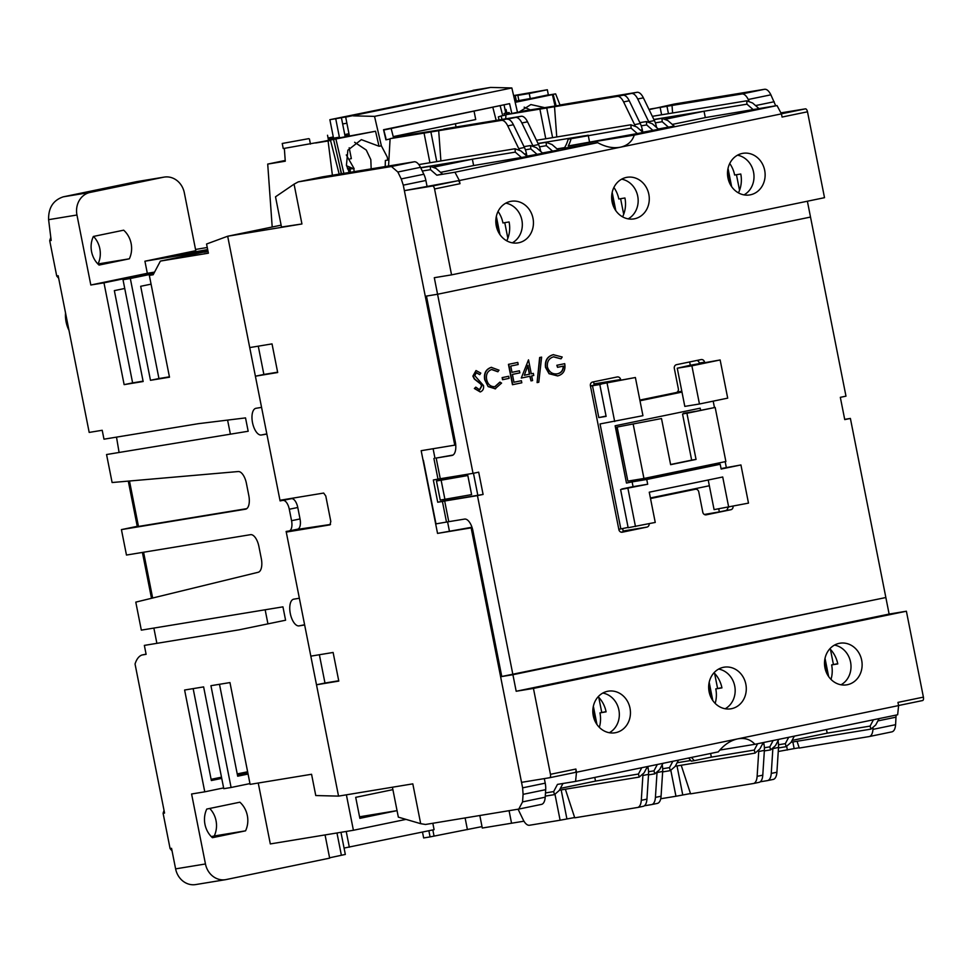 <?xml version="1.0" encoding="UTF-8"?>
<svg xmlns="http://www.w3.org/2000/svg" width="972" height="972" viewBox="0 0 972 972"><rect width="100%" height="100%" fill="white"/><g stroke="black" fill="none" stroke-linecap="round" stroke-linejoin="round"><path stroke-width="1.46" d="M239.877 802.204A22.708 20.193 -99.3 0 1 247.338 815.569A22.708 20.193 -99.3 0 1 245.552 830.841L212.418 837.694A22.708 20.193 -99.3 0 1 206.757 809.068L239.877 802.204M211.289 836.6L214.241 835.981A22.708 20.193 80.7 0 0 216.039 820.708A22.708 20.193 80.7 0 0 209.709 808.449M123.675 230.182A22.708 20.193 -99.3 0 1 131.135 243.535A22.708 20.193 -99.3 0 1 129.337 258.807L99.047 265.077A22.708 20.193 -99.3 0 1 93.373 236.451L123.675 230.182M93.506 236.427A22.708 20.193 -99.3 0 1 99.824 248.686A22.708 20.193 -99.3 0 1 98.038 263.959L97.905 263.983M152.653 598.023L143.589 552.242M247.617 771.768L237.229 773.919M221.507 777.175L211.118 779.325M246.779 508.648L131.074 527.662L138.413 526.131L129.483 481.006M289.219 530.931L297.541 529.205A9.732 4.447 -101.7 0 0 297.614 529.193A9.732 4.447 -101.7 0 0 300.032 518.939L297.772 507.493A9.732 4.447 -101.7 0 0 291.491 498.672L288.502 498.855M330.541 524.443L294.638 529.813M142.41 552.436L151.498 598.302M248.067 774.052L237.678 776.203L219.49 684.288M221.738 778.378L211.349 780.528L193.149 688.626M518.902 809.056L541.404 804.403A12.976 5.929 -101.7 0 0 541.513 804.379A12.976 5.929 -101.7 0 0 545.207 797.198L522.559 801.888L518.781 809.081L425.505 824.475L420.694 823.685L412.808 783.857L338.548 796.117L316.495 684.774L324.976 683.024L319.375 654.739M247.86 772.971L237.472 775.121M237.63 775.899L248.018 773.748M169.42 376.832L158.946 378.545L140.685 286.29L151.073 284.152M143.091 381.158L132.617 382.883L114.344 290.628L124.732 288.477M277.627 372.191L263.874 374.451L258.273 346.166M138.413 526.131L137.246 526.326L128.292 481.116M137.246 526.326L121.427 529.606L245.697 509.17M50.69 237.788A35.672 31.736 80.7 0 0 49.718 240.692L56.704 275.975L58.162 275.732L89.193 432.418L102.206 430.28L103.98 439.186L198.337 423.683L245.527 417.899L248.176 431.252L106.556 454.532L112.108 482.525L238.237 471.542A12.976 5.929 78.3 0 1 246.402 483.327L248.808 495.538A12.976 5.929 78.3 0 1 245.588 509.194A12.976 5.929 78.3 0 1 245.479 509.219M455.406 123.748L456.062 127.089M288.562 499.146L280.094 500.908L227.679 236.232L281.127 225.164L227.679 236.232L301.94 223.973L294.066 184.158L298.27 181.873L391.437 166.504L397.852 172.02L420.487 167.33A12.976 5.929 -101.7 0 0 414.169 161.802L322.461 176.868L298.27 181.873M291.491 498.672L280.094 500.908M283.01 500.422A9.732 4.447 78.3 0 1 289.291 509.243L297.772 507.493M300.032 518.939L291.564 520.7L289.291 509.243M291.564 520.7A9.732 4.447 78.3 0 1 289.146 530.943A9.732 4.447 78.3 0 1 289.061 530.967L286.132 531.441L299.364 598.242L293.799 599.165A13.62 6.221 -101.7 0 0 293.69 599.177A13.62 6.221 -101.7 0 0 290.324 613.66A13.62 6.221 -101.7 0 0 299.097 625.883L304.649 624.972L286.266 532.085L329.982 524.868L330.808 521.442L325.778 495.987L323.664 493.059L279.96 500.264L266.863 434.095L261.298 435.006L266.814 433.877M249.962 783.59L231.093 787.49L210.936 685.697L229.963 682.575L250.12 784.368L311.562 774.271L315.766 795.546L338.548 796.117L304.649 624.972L310.821 656.149L333.117 652.467L338.791 681.093L316.495 684.774M523.957 821.194L511.551 823.223L509.073 810.684L511.551 823.223L482.294 828.035L479.816 815.508M325.061 834.924L329.654 858.142L226.184 879.551A19.464 17.314 -99.3 0 1 225.565 879.672L195.724 884.569A19.464 17.314 -99.3 0 1 175.616 868.871L171.546 848.337L170.088 848.58L163.102 813.297L164.56 813.066L135.047 664.022A32.441 14.823 78.3 0 1 142.021 654.994L146.116 654.326L144.354 645.396L239.148 629.82L285.586 620.221L282.937 606.856L141.329 630.135L135.788 602.13L258.175 572.277A12.976 5.929 78.3 0 0 261.31 558.633L258.892 546.434A12.976 5.929 78.3 0 0 250.521 534.673L126.469 555.048L121.427 529.606M119.094 452.466L116.506 437.133M428.871 830.744L430.086 836.892L423.658 837.949L422.492 832.068M156.881 643.343L153.868 628.07M223.633 787.915L204.764 791.828L184.607 690.023L203.622 686.9L223.779 788.693L231.093 787.49M207.668 249.561L182.226 254.239M177.925 254.956L207.68 249.67M207.729 249.913L205.602 250.387L207.765 250.047M208.02 251.371L204.011 252.246L208.069 251.59M153.746 273.654L130.321 278.502L150.478 380.307L169.493 377.185L149.336 275.38L153.26 274.566M150.478 380.307L158.946 378.545M154.414 272.403L103.98 282.84L124.137 384.633L143.151 381.51L123.007 279.705L153.928 273.314M124.137 384.633L132.617 382.883M204.764 791.828L191.593 793.99L205.457 863.974L175.616 868.871M149.336 275.38L153.163 274.748L160.404 261.079L208.385 253.194L206.562 244.008L227.679 236.232L249.731 347.575L272.026 343.894L277.688 372.519L255.393 376.2L261.565 407.377L256.013 408.289A13.62 6.221 -101.7 0 0 255.891 408.313A13.62 6.221 -101.7 0 0 252.538 422.784A13.62 6.221 -101.7 0 0 261.298 435.006M123.007 279.705L130.321 278.502M154.56 272.111L147.319 273.302L144.925 261.213L195.785 250.691L184.328 192.796A19.464 17.314 80.7 0 0 164.219 177.098A19.464 17.314 80.7 0 0 163.588 177.208L90.129 192.42A19.464 17.314 80.7 0 0 76.958 215.006L90.821 285.003L103.98 282.84M49.718 240.692L51.176 240.449L48.6 219.672L76.958 215.006M474.093 111.33L475.721 119.532L393.223 136.615M492.853 107.455L496.182 120.394M393.575 137.951L391.145 128.498M146.092 654.156L142.021 654.994M340.953 832.324L345.327 854.437L329.593 857.802M482.015 826.601L430.086 836.892M177.84 254.579L182.129 253.753M207.255 247.483L195.542 249.464M144.925 261.213L207.923 250.861M207.996 251.226L160.404 261.079M147.319 273.302L90.821 285.003M172.044 850.828A35.672 31.736 -99.3 0 1 170.088 848.58M163.102 813.297A35.672 31.736 -99.3 0 1 164.049 810.466M225.565 879.672A19.464 17.314 -99.3 0 1 205.457 863.974M406.017 819.384L353.407 830.27L270.313 843.927L258.248 783.031M90.129 192.42L63.326 196.818C53.241 200.171 48.333 207.789 48.6 219.672M63.326 196.818L136.785 181.618L164.219 177.098M56.704 275.975A35.672 31.736 80.7 0 0 58.66 278.211M465.102 817.938L467.411 829.626M560.091 105.243L555.632 93.871L543.166 95.912M502.706 115.656L500.203 105.936M348.96 133.711L344.744 134.586M333.299 136.955L328.074 138.036M328.208 138.741L333.481 137.878M345.024 135.983L349.276 135.278M383.794 130.017L385.86 138.036M272.196 227.011L267.713 164.086L285.27 161.206L284.346 148.376M315.621 143.006L328.086 140.964L332.4 175.239M285.209 160.465L267.713 164.086M267.944 623.866L265.149 609.784M230.388 434.18L227.594 420.098M353.407 830.27L346.384 794.817M392.895 789.641L355.703 797.344L359.859 818.339L397.05 810.636L359.555 816.796M505.719 113.141L504.128 105.122M245.552 830.841L214.241 835.981M98.038 263.959L129.337 258.807M65.537 312.935A30.168 26.827 80.7 0 0 68.988 330.383M536.763 97.249L555.632 93.871M555.425 105.717L553.177 94.381L556.057 105.608M384.596 134.197L383.77 130.029M339.24 174.328L330.541 140.454L328.086 140.964M330.541 140.454L322.036 141.681M341.281 173.903L339.653 165.69M648.834 194.303A21.08 18.747 -99.3 0 1 633.89 218.907A21.08 18.747 -99.3 0 1 612.105 201.897A21.08 18.747 -99.3 0 1 627.062 177.293A21.08 18.747 -99.3 0 1 648.834 194.303M628.179 218.858A21.08 18.747 80.7 0 0 637.717 196.125A21.08 18.747 80.7 0 0 621.655 179.176M532.996 218.275A21.08 18.747 -99.3 0 1 518.052 242.879A21.08 18.747 -99.3 0 1 496.267 225.881A21.08 18.747 -99.3 0 1 511.211 201.277A21.08 18.747 -99.3 0 1 532.996 218.275M512.341 242.83A21.08 18.747 80.7 0 0 521.879 220.097A21.08 18.747 80.7 0 0 505.817 203.148M764.685 170.331A21.08 18.747 -99.3 0 1 749.728 194.935A21.08 18.747 -99.3 0 1 727.955 177.925A21.08 18.747 -99.3 0 1 742.9 153.321A21.08 18.747 -99.3 0 1 764.685 170.331M744.017 194.886A21.08 18.747 80.7 0 0 753.555 172.153A21.08 18.747 80.7 0 0 737.493 155.192M564.222 148.181A29.196 25.965 -99.3 0 0 568.134 139.239L631.12 128.158L630.889 124.781L636.769 126.98L643.1 132.508L568.207 145.97L634.279 135.108L777.029 105.571L781.439 113.87L782.071 117.053L807.501 111.792A3.244 1.482 -101.7 0 0 805.411 108.852L780.917 112.874M781.439 113.87L459.355 180.537L459.975 183.708A3.244 1.482 -101.7 0 0 457.885 180.768L404.376 190.646L425.286 296.266L437.57 294.249L434.302 277.7L451.555 274.869L824.511 197.68L807.501 111.792M459.975 183.708L434.557 188.969L451.555 274.869M634.279 135.108C632.104 141.56 627.475 145.593 620.391 147.197L619.456 147.38M738.489 738.732L737.554 738.902C730.397 740.518 723.982 744.844 718.308 751.878L575.558 781.415L576.505 772.23L898.602 705.575L897.97 702.392L923.4 697.131L906.39 611.23L533.446 688.419L550.456 774.307A3.244 1.482 78.3 0 1 549.642 777.734A3.244 1.482 78.3 0 1 549.617 777.734L521.527 782.351L500.616 676.731L885.857 597.525L850.391 418.434L844.741 419.6L840.33 397.329L845.98 396.163L810.514 217.06L437.57 294.249L810.514 217.06L807.38 201.228M434.557 188.969A3.244 1.482 -101.7 0 0 432.455 186.029L404.376 190.646M620.391 147.197C613.186 148.546 605.617 147.039 597.683 142.677L454.932 172.226L459.355 180.537M655.347 122.849L662.199 121.719L661.968 118.353L667.849 120.552L674.179 126.081L658.287 128.997M641.241 125.825L646.659 124.938L646.429 121.573L652.309 123.772L658.639 129.3L642.747 132.216M777.029 105.571L705.308 117.588L672.284 124.428M571.062 138.753A29.196 25.965 -99.3 0 1 568.207 145.97M597.683 142.677L557.466 149.287M738.441 192.881A27.568 24.519 80.7 0 0 740.773 174.012L734.638 175.021A27.568 24.519 80.7 0 0 729.729 163.49M506.764 240.825A27.568 24.519 80.7 0 0 509.097 221.956L502.949 222.965A27.568 24.519 80.7 0 0 498.053 211.446M539.509 146.821L546.361 145.691L546.13 142.325L552.011 144.524L558.341 150.053L542.449 152.969M525.39 149.797L530.821 148.91L530.591 145.545L536.471 147.744L542.801 153.272L526.909 156.188M434.034 167.111L472.368 159.177L515.282 152.13L515.051 148.752L520.931 150.964L527.261 156.492L473.619 165.544L440.608 172.372M422.285 171.023L430.523 169.675L430.28 166.297L436.173 168.496L442.491 174.024L436.841 175.203L454.932 172.226M662.199 121.719L668.529 127.247M665.723 119.167L704.044 111.233L705.308 117.588M653.864 119.483L746.958 104.174L753.288 109.702M746.958 104.174L746.727 100.809L752.607 103.008L758.938 108.536M568.134 139.239L588.206 135.205L589.457 141.572M631.12 128.158L637.45 133.686M646.659 124.938L652.99 130.467M561.476 148.631L561.439 148.461A51.492 0.863 168.8 0 1 559.167 149.008M530.821 148.91L537.152 154.439M430.523 169.675L436.841 175.203M546.361 145.691L552.679 151.219M433.852 167.026L472.368 159.177L473.619 165.544M515.282 152.13L521.612 157.658M622.602 216.853A27.568 24.519 80.7 0 0 624.935 197.984L618.8 198.993A27.568 24.519 80.7 0 0 613.891 187.475M701.116 111.707L665.528 119.082M561.439 148.461L564.453 147.829M564.574 147.623L556.98 148.874M557.15 149.02L562.472 148.145L557.357 149.202M709.11 691.797A21.08 18.747 -99.3 0 1 724.055 667.193A21.08 18.747 -99.3 0 1 745.84 684.203A21.08 18.747 -99.3 0 1 730.895 708.807A21.08 18.747 -99.3 0 1 709.11 691.797M725.185 708.758A21.08 18.747 80.7 0 0 734.723 686.025A21.08 18.747 80.7 0 0 718.66 669.076M824.949 667.825A21.08 18.747 -99.3 0 1 839.893 643.221A21.08 18.747 -99.3 0 1 861.678 660.231A21.08 18.747 -99.3 0 1 846.734 684.835A21.08 18.747 -99.3 0 1 824.949 667.825M841.023 684.786A21.08 18.747 80.7 0 0 850.561 662.053A21.08 18.747 80.7 0 0 834.498 645.104M593.272 715.781A21.08 18.747 -99.3 0 1 608.217 691.177A21.08 18.747 -99.3 0 1 630.002 708.175A21.08 18.747 -99.3 0 1 615.057 732.779A21.08 18.747 -99.3 0 1 593.272 715.781M609.335 732.73A21.08 18.747 80.7 0 0 618.885 709.997A21.08 18.747 80.7 0 0 602.822 693.048M599.335 727.348A27.568 24.519 80.7 0 0 599.955 712.877L606.103 711.856A27.568 24.519 80.7 0 0 598.181 696.73M831.011 679.404A27.568 24.519 80.7 0 0 831.643 664.921L837.779 663.912A27.568 24.519 80.7 0 0 829.857 648.774M715.173 703.376A27.568 24.519 80.7 0 0 715.793 688.893L721.941 687.884A27.568 24.519 80.7 0 0 714.019 672.758M599.955 712.877L606.054 711.626M831.643 664.921L837.73 663.682M715.793 688.893L721.892 687.654M576.505 772.23L575.886 769.046A3.244 1.482 78.3 0 1 575.072 772.461A3.244 1.482 78.3 0 1 575.047 772.473L549.678 777.722L575.072 772.461M906.39 611.23L889.125 614.073L885.857 597.525L512.912 674.714L516.181 691.262L533.446 688.419M889.125 614.073L516.181 691.262M923.4 697.131A3.244 1.482 78.3 0 1 922.598 700.545A3.244 1.482 78.3 0 1 922.562 700.545L898.59 705.514L922.598 700.545M737.554 738.902C744.686 737.566 750.469 739.364 754.904 744.297L897.654 714.76L898.602 705.575M575.558 781.415L557.466 784.392L553.663 791.585L554.477 794.622L559.313 790.418L562.982 783.481M754.904 744.297L719.815 750.068M688.589 758.026A29.196 25.965 -99.3 0 1 691.274 761.149L694.202 760.663A29.196 25.965 80.7 0 0 691.408 757.443M500.616 676.731L512.912 674.714L477.446 495.611L483.096 494.444L478.686 472.173L473.036 473.352L437.57 294.249L426.453 296.071L455.297 441.774A12.976 5.929 78.3 0 1 452.077 455.431A12.976 5.929 78.3 0 1 451.968 455.455L436.173 458.055L440.267 478.734L473.036 473.352M657.315 764.502L653.962 770.832L648.555 771.719M559.435 790.187L639.236 777.078L644.072 772.874L647.425 766.543M641.775 767.71L638.422 774.04L595.508 781.099L594.779 777.442M595.508 781.099L560.394 788.365M662.637 771.902L670.316 770.638L675.151 766.446L678.505 760.116M670.316 770.638L669.501 767.613L672.855 761.283M648.506 774.891L654.776 773.858L659.611 769.654L662.965 763.324M773.153 740.518L769.8 746.848L764.393 747.735M764.344 750.919L770.626 749.886L775.449 745.682L778.803 739.352M791.111 742.244L870.924 729.122L875.748 724.93L879.101 718.6M675.273 766.215L755.086 753.106L759.91 748.902L763.263 742.572M757.613 743.738L754.26 750.068L711.346 757.115L710.617 753.47M711.346 757.115L694.202 760.663M873.451 719.766L870.098 726.096L827.184 733.143L826.455 729.486M827.184 733.143L792.083 740.409M778.475 747.93L786.154 746.666L790.989 742.462L794.343 736.132M786.154 746.666L785.34 743.641L788.693 737.311M654.776 773.858L653.962 770.832M639.236 777.078L638.422 774.04M770.614 749.886L769.8 746.848M870.924 729.122L870.098 726.096M755.086 753.106L754.26 750.068M350.114 158.886L351.342 158.63L349.191 147.793M346.554 165.762L353.857 168.897A20.546 18.274 -99.3 0 1 354.075 171.68M346.287 154.937L354.136 168.654L347.575 168.921M350.212 168.727L350.212 172.311M348.741 171.412L348.754 168.97M344.064 848.07L434.095 829.663L432.832 823.26M346.214 831.449L349.337 847.207M615.13 425.785L700.18 408.191L615.13 425.785L626.466 483.048L615.422 425.736M700.18 408.191L700.508 409.844M711.334 464.531L711.516 465.454L626.758 482.999M683.644 413.78L715.173 407.438L686.925 413.282L696.049 459.416L670.631 464.677L661.495 418.543L617.147 427.036L627.851 481.116L643.95 478.479L725.877 461.518L715.173 407.438M683.547 413.294L695.247 411.375L686.925 413.282M661.495 418.543L617.147 427.036M633.234 424.387L643.95 478.479M682.538 413.999L691.663 460.133L670.595 464.495M691.663 460.133L696.049 459.416M495.842 220.219A31.456 27.981 -99.3 0 1 496.765 223.827A31.456 27.981 -99.3 0 1 497.421 229.842M611.68 196.235A31.456 27.981 -99.3 0 1 612.603 199.855A31.456 27.981 -99.3 0 1 613.259 205.87M727.518 172.263A31.456 27.981 -99.3 0 1 728.441 175.883A31.456 27.981 -99.3 0 1 729.109 181.898M592.847 710.119A31.456 27.981 -99.3 0 1 593.758 713.727A31.456 27.981 -99.3 0 1 594.427 719.742M708.685 686.135A31.456 27.981 -99.3 0 1 709.609 689.756A31.456 27.981 -99.3 0 1 710.265 695.77M824.523 662.163A31.456 27.981 -99.3 0 1 825.447 665.784A31.456 27.981 -99.3 0 1 826.103 671.798M371.17 168.861L370.818 159.627L366.274 150.053L354.634 142.276M328.439 139.871L375.544 131.244L379.031 146.237L381.376 145.849L387.208 156.942L387.719 160.076L385.374 160.453L385.204 166.552M379.031 146.237L361.365 139.652L347.867 150.186L346.433 165.276L349.337 172.457M329.873 119.69L335.729 118.73L339.386 137.186L333.53 138.145L329.873 119.69L473.085 90.542M349.325 135.545L345.68 117.102L351.329 115.923L335.729 118.73M345.68 117.102L490.593 87.431L473.036 90.311M335.219 138.474L329.289 139.02L329.423 139.664M329.289 139.02L333.53 138.145M490.593 87.431L511.843 87.954L517.493 112.302M353.286 115.85L374.536 116.373L511.843 87.954M374.536 116.373L381.376 145.849M341.379 117.563L342.642 123.93L346.883 123.225M345.109 136.42L342.642 123.93M339.386 137.186L335.146 138.06M515.184 102.339L552.412 94.636L514.941 101.27M555 105.79L552.412 94.636M519.242 111.938L530.882 104.563L544.284 107.552M387.719 160.076L388.897 159.833M390.088 138.96L385.896 139.822L383.551 129.726L509.571 103.652L511.843 113.469M505.926 114.988L501.175 115.972L501.977 119.434M513.666 95.815L525.184 93.859L517.845 95.378L518.854 100.468M308.768 138.644L282.232 143.467L308.768 138.644M375.544 131.244L322.874 141.511L328.524 140.345L327.528 135.254M343.869 173.368L335.996 139.421M509.522 113.955L509.194 112.521L506.837 112.91L506.035 109.435L505.015 109.605M383.636 130.054L509.571 103.652M530.262 98.585L529.254 93.494L517.845 95.378M506.691 114.538L506.363 113.104L504.018 113.493L504.432 115.291M530.25 109.86L524.151 107.187M499.049 119.921L498.357 116.895L501.175 115.972M333.651 139.81L341.549 173.854M385.495 138.097L386.394 139.725M504.018 113.493L506.837 112.91M509.194 112.521L506.363 113.104M513.617 95.572L547.333 89.752L529.254 93.494M547.333 89.752L548.342 94.843L535.912 97.419M322.874 141.511L283.241 148.558L282.232 143.467M515.245 95.487L516.254 100.578M310.445 144.087L309.436 138.996M557.576 375.921L549.046 373.71L545.499 367.355C544.757 360.648 547.272 356.445 553.044 354.744L553.651 354.646M561.099 358.753L562.193 357.003L553.335 354.695C547.564 356.396 545.049 360.6 545.79 367.307L549.338 373.661L557.867 375.872C563.456 374.244 565.74 370.186 564.708 363.674L557.114 365.241L557.527 367.319L563.505 366.08C563.371 370.344 561.403 372.908 557.6 373.77C552.558 374.512 549.156 372.215 547.382 366.894C546.932 361.523 549.034 358.158 553.7 356.785L560.808 358.802L553.408 356.833M557.005 373.88L557.308 373.819C561.111 372.956 563.08 370.393 563.213 366.128M557.527 367.319L556.822 365.29L564.708 363.674M539.63 357.526L541.623 357.125L539.63 357.526L537.091 382.591L538.78 382.251L541.623 357.125M521.271 378.035L528.513 359.834L521.271 378.035M531.271 373.807L533.349 373.394L531.283 373.819L528.513 359.834M521.563 377.987L530.08 376.225L531.004 380.89L529.789 376.286M639.843 400.075L676.16 392.567A3.244 2.88 -99.3 0 0 678.347 388.8L674.325 368.437A3.244 2.88 -99.3 0 1 676.512 364.67L701.091 359.579A3.244 2.88 -99.3 0 1 704.554 362.179L704.615 362.52M733.07 506.315A3.244 2.88 -99.3 0 1 730.823 509.741L706.243 514.82A3.244 2.88 -99.3 0 1 702.792 512.232L698.759 491.868A3.244 2.88 -99.3 0 0 695.308 489.268L650.523 498.539M649.162 523.677A3.244 2.88 -99.3 0 1 646.915 527.103L622.335 532.194A3.244 2.88 -99.3 0 1 618.872 529.594L590.405 385.799A3.244 2.88 -99.3 0 1 592.604 382.032L617.184 376.954A3.244 2.88 -99.3 0 1 620.634 379.542L620.707 379.93M475.794 387.148L474.372 388.508L480.204 391.947L474.664 388.46L475.794 387.148L479.682 389.881L481.857 385.835L480.933 383.952L474.615 378.995L473.17 376.067L476.013 370.539L480.8 373.127L479.755 374.645L476.402 372.628L474.773 375.642L483.485 385.532C483.971 388.776 482.877 390.914 480.204 391.947M479.39 389.93L481.565 385.884L480.642 384.001L474.324 379.044L472.878 376.115L476.013 370.539M479.755 374.645L476.098 372.677M495.307 388.812L488.126 386.589L484.7 379.736C483.692 373.43 485.806 369.311 491.042 367.416L491.601 367.319M484.7 379.736L484.992 379.7C483.983 373.382 486.097 369.263 491.346 367.367L499.037 370.198L497.737 371.729L491.468 369.494M494.784 386.735L499.802 382.178L501.588 383.077L495.027 388.861M502.548 379.7L502.135 377.61L508.684 376.273L509.097 378.363L502.548 379.7M512.463 384.718L508.441 364.354L517.772 362.435L518.185 364.524L510.762 366.055L512.001 372.325L519.425 370.794L519.838 372.871L512.414 374.414L513.969 382.239L521.393 380.708L521.806 382.798L512.463 384.718M621.266 532.182L623.283 531.769L622.639 528.549M590.429 385.908L594.244 385.119L593.588 381.838M718.745 508.854L719.341 511.892L725.562 510.604A3.244 2.88 80.7 0 0 727.821 507.36M699.354 363.382L699.281 363.042A3.244 2.88 80.7 0 0 696.9 360.454M689.658 361.949L690.302 365.241L720.143 359.968L691.882 365.824L699.451 403.988L684.81 406.393L681.98 392.081L639.989 400.768M467.824 475.527L471.602 494.614L444.909 499.292L441.13 480.204L467.824 475.527L441.543 479.913L441.276 478.564M775.705 105.778L770.881 94.819C768.925 90.931 766.835 89.084 764.636 89.266L674.386 104.028L649.089 109.642M869.369 736.521L891.871 731.867C894.009 731.333 895.248 728.939 895.601 724.687L896.087 715.076M891.871 731.867L869.26 736.545A12.976 5.929 78.3 0 1 869.15 736.569L799.263 748.051L797.04 741.272M764.636 89.266L741.903 93.968L650.195 109.046M741.903 93.968A12.976 5.929 78.3 0 1 748.233 99.496L748.987 101.039M873.038 728.089L872.953 729.377A12.976 5.929 78.3 0 1 869.26 736.545M792.848 741.952L794.16 748.598L778.244 751.502M794.16 748.598L799.178 747.772M338.718 680.764L324.976 683.024M522.559 801.888L523.082 794.343L545.693 789.665A12.976 5.929 -101.7 0 0 545.219 783.165L544.32 778.608M426.975 185.968L425.882 180.476A12.976 5.929 -101.7 0 0 423.841 174.243L401.229 178.921L403.283 185.154L454.762 445.14L421.168 450.692L437.546 533.397L471.141 527.857L522.62 787.842L523.082 794.343M401.229 178.921L397.852 172.02M301.94 223.973L281.491 227.023L275.513 196.806L294.066 184.158M672.588 112.995L672.029 105.45M660.146 107.406L661.604 114.793M666.926 105.997L668.444 113.675M786.7 746.52L787.381 750.007M420.694 823.685L398.338 817.136L392.421 787.223M255.393 376.2L263.874 374.451M286.266 532.085L294.735 530.323M472.113 527.65L471.141 527.857M471.967 527.237L437.546 533.397M434.934 458.019L433.099 448.724M449.38 530.943L447.594 521.915M455.747 444.945L454.762 445.14M505.707 118.827L505.938 114.696L525.718 110.601L559.726 105.304M388.557 166.005L390.1 138.668L409.88 134.573L443.888 129.276M390.1 138.668L424.059 133.091L429.928 162.749M555.012 794.476L560.115 820.222L529.497 825.252A12.976 5.929 78.3 0 1 523.167 819.724L518.076 809.202M545.207 797.198L545.693 789.665M423.841 174.243L420.487 167.33M556.749 136.967L554.526 106.713L617.269 96.398A12.976 5.929 78.3 0 1 623.599 101.926L634.607 124.659A12.976 5.929 78.3 0 1 635.153 125.862M642.638 131.402L642.31 129.726A12.976 5.929 -101.7 0 0 640.256 123.493L629.249 100.76A12.976 5.929 -101.7 0 0 622.918 95.232L631.387 93.47A12.976 5.929 78.3 0 1 637.717 98.998L648.737 121.731A12.976 5.929 78.3 0 1 648.786 121.828M656.574 127.49L656.428 126.797A12.976 5.929 -101.7 0 0 654.387 120.564L643.367 97.832A12.976 5.929 -101.7 0 0 637.049 92.304L559.678 105.025M505.938 114.696L539.897 109.107L545.766 138.765M554.526 106.713L539.897 109.107M440.899 160.939L438.688 130.685L501.43 120.37A12.976 5.929 78.3 0 1 507.748 125.898L518.769 148.631A12.976 5.929 78.3 0 1 519.303 149.834M526.8 155.374L526.46 153.698A12.976 5.929 -101.7 0 0 524.418 147.465L513.398 124.732A12.976 5.929 -101.7 0 0 507.08 119.204L515.549 117.454A12.976 5.929 78.3 0 1 521.879 122.982L532.899 145.715A12.976 5.929 78.3 0 1 532.948 145.8M540.724 151.462L540.59 150.769A12.976 5.929 -101.7 0 0 538.549 144.536L527.529 121.804A12.976 5.929 -101.7 0 0 521.199 116.276L443.84 128.997M424.059 133.091L438.688 130.685M436.768 161.619L430.839 131.682M767.661 780.565L773.105 779.435A12.976 5.929 -101.7 0 0 773.214 779.423A12.976 5.929 -101.7 0 0 776.907 772.242L778.511 747.432A12.976 5.929 -101.7 0 0 778.037 740.943L778.013 740.834M670.85 770.504L675.953 796.25L660.717 798.753M776.907 772.242L771.258 773.408A12.976 5.929 78.3 0 1 767.564 780.589A12.976 5.929 78.3 0 1 767.443 780.613L760.262 781.792M758.78 750.554A12.976 5.929 78.3 0 1 758.731 751.526L757.127 776.336A12.976 5.929 78.3 0 1 753.434 783.517A12.976 5.929 78.3 0 1 753.324 783.529L690.582 793.845L681.202 765.243M690.497 793.565L675.953 796.25M657.011 772.728L655.42 797.392A12.976 5.929 78.3 0 1 651.714 804.561A12.976 5.929 78.3 0 1 651.605 804.585L644.424 805.764M642.929 774.526A12.976 5.929 78.3 0 1 642.893 775.51L641.289 800.308A12.976 5.929 78.3 0 1 637.596 807.489A12.976 5.929 78.3 0 1 637.486 807.501L574.744 817.817L565.364 789.215M574.659 817.537L560.115 820.222M561.172 789.908L566.895 818.813M441.13 480.204L436.464 480.97L441.555 479.925M444.909 499.292L440.243 500.058L436.464 480.97M681.822 391.266L677.302 392.008M681.98 392.081L677.253 368.218L690.302 365.241M546.677 107.71L552.606 137.647M501.43 120.37L506.947 118.863M753.543 783.493L758.974 782.363A12.976 5.929 -101.7 0 0 759.083 782.339A12.976 5.929 -101.7 0 0 762.777 775.17L764.381 750.36A12.976 5.929 -101.7 0 0 763.907 743.872L763.64 742.487M771.258 773.408L772.849 748.756M677.01 765.924L682.733 794.841M650.402 497.968L709.353 485.757L714.08 509.62L748.489 503.119L740.931 464.956L721.151 469.039L720.203 464.276L646.745 479.475L647.692 484.25L621.813 489.293M651.823 804.537L657.254 803.419A12.976 5.929 -101.7 0 0 657.364 803.394A12.976 5.929 -101.7 0 0 661.069 796.214L662.673 771.416A12.976 5.929 -101.7 0 0 662.199 764.915L662.175 764.818M637.705 807.465L643.136 806.335A12.976 5.929 -101.7 0 0 643.245 806.31A12.976 5.929 -101.7 0 0 646.939 799.142L648.543 774.332A12.976 5.929 -101.7 0 0 648.069 767.844L647.802 766.471M628.094 527.419L620.841 528.914L600.052 423.938L642.942 415.688L635.384 377.513L594.22 385.021M632.116 481.893L633.064 486.656L621.764 488.989M713.193 401.144L714.456 407.56M725.173 461.664L726.351 467.654M699.451 403.988L727.7 398.143L720.143 359.968M708.211 479.998L709.353 485.757M677.253 368.218L691.882 365.824M590.466 386.103L601.036 384.305M635.384 377.513L600.975 384.013M592.495 385.763L598.801 417.571L606.115 416.381L599.809 384.56M620.841 528.914L618.812 529.254M607.123 383.357L614.681 421.532M633.064 486.656L647.692 484.25M721.054 468.577L740.931 464.956M620.598 489.548L628.155 527.711L655.25 522.426L649.26 492.197L722.718 476.997L728.708 507.214M598.801 417.571L606.054 416.077M627.912 488.345L635.469 526.508M632.408 481.833L646.745 479.475M705.866 466.633L720.203 464.276M623.283 531.769L626.102 531.186L623.259 531.648M473.461 473.255L477.823 495.307L483.096 494.444M704.323 514.48L719.341 511.892M844.692 419.369L850.391 418.434M477.446 495.611L444.678 501.005L448.772 521.672L464.567 519.084A12.976 5.929 78.3 0 1 472.939 530.846L501.783 676.536M488.126 386.589L484.992 379.7M495.599 388.764L488.418 386.54M494.967 386.71L500.094 382.13M498.029 371.681L491.759 369.445C487.519 371.037 485.806 374.39 486.644 379.493C487.847 384.584 490.714 386.965 495.258 386.662L494.918 386.722M502.135 377.61L508.684 376.273M502.84 379.651L502.427 377.561M513.969 382.239L521.393 380.708M512.001 372.325L519.425 370.794M508.441 364.354L517.772 362.435M512.766 384.669L508.733 364.306M436.173 458.055L453.037 455.042M440.267 478.734L433.33 479.974L437.728 502.232L445.65 500.604L445.37 499.219M433.913 458.517L438.008 479.196M423.379 460.254L435.978 523.872L448.772 521.672M444.678 501.005L442.418 501.467L446.513 522.146M477.823 495.307L445.65 500.604M437.728 502.232L442.418 501.467M531.004 380.89L532.607 380.562L531.684 375.897L533.762 375.471L533.349 373.394M524.321 375.265L527.93 365.387L529.667 374.159L524.321 375.265L529.375 374.208L527.735 365.922M539.922 357.477L537.091 382.591M299.097 625.883L304.613 624.741M336.968 832.98L341.379 855.251M432.832 829.93L434.047 836.066M136.785 181.618L163.588 177.208M805.411 108.852L781.415 113.809M457.885 180.768L432.455 186.029M538.026 143.455L585.278 135.691M420.657 167.67L469.44 159.663M550.456 774.307L575.886 769.046M545.486 792.933L553.663 791.585M662.685 768.731L669.501 767.613M778.523 744.759L785.34 743.641M690.776 760.505L677.107 762.753M347.441 168.581L351.184 167.962M499.948 234.592L496.34 216.379M615.786 210.62L612.178 192.407M731.624 186.636L728.028 168.435M596.954 724.492L593.345 706.279M712.792 700.52L709.183 682.308M828.63 676.548L825.021 658.336M748.233 99.496L770.881 94.819M895.601 724.687L872.953 729.377M755.56 105.584L774.198 101.732M877.874 720.908L896.05 717.154M522.62 787.842L545.219 783.165M425.882 180.476L403.283 185.154M414.169 161.802L391.437 166.504M622.918 95.232L617.269 96.398M637.049 92.304L631.387 93.47M521.199 116.276L515.549 117.454M637.717 98.998L643.367 97.832M654.387 120.564L648.737 121.731M642.31 129.726L640.366 130.126M762.413 744.175L763.907 743.872M773.092 748.562L778.511 747.432M640.256 123.493L634.607 124.659M623.599 101.926L629.249 100.76M646.939 799.142L641.289 800.308M642.893 775.51L648.543 774.332M648.069 767.844L646.574 768.159M526.46 153.698L524.528 154.098M524.418 147.465L518.769 148.631M507.748 125.898L513.398 124.732M521.879 122.982L527.529 121.804M538.549 144.536L532.899 145.715M758.731 751.526L764.381 750.36M762.777 775.17L757.127 776.336M661.069 796.214L655.42 797.392M657.254 772.533L662.673 771.416M699.281 363.042L704.554 362.179M594.001 383.928L620.634 379.542M623.137 531.016L646.915 527.103M681.226 491.589L695.308 489.268M725.562 510.604L730.823 509.741M297.614 529.193L289.146 530.943M639.855 122.642L646.429 121.573M653.949 119.665L661.968 118.353M652.334 116.324L746.727 100.809M536.495 140.296L630.889 124.781M524.017 146.626L530.591 145.545M420.755 167.864L430.28 166.297M538.111 143.637L546.13 142.325M418.835 164.572L515.051 148.752M545.28 796.129L554.477 794.622M507.858 238.274L504.772 222.673M623.696 214.302L620.61 198.701M739.546 190.33L736.448 174.717M601.753 712.464L598.752 697.325M717.591 688.492L714.59 673.353M833.429 664.52L830.428 649.369M518.781 809.081L541.513 804.379M767.564 780.589L773.214 779.423M637.596 807.489L643.245 806.31M753.434 783.517L759.083 782.339M651.714 804.561L657.364 803.394M681.287 491.577L695.405 489.256"/></g></svg>
